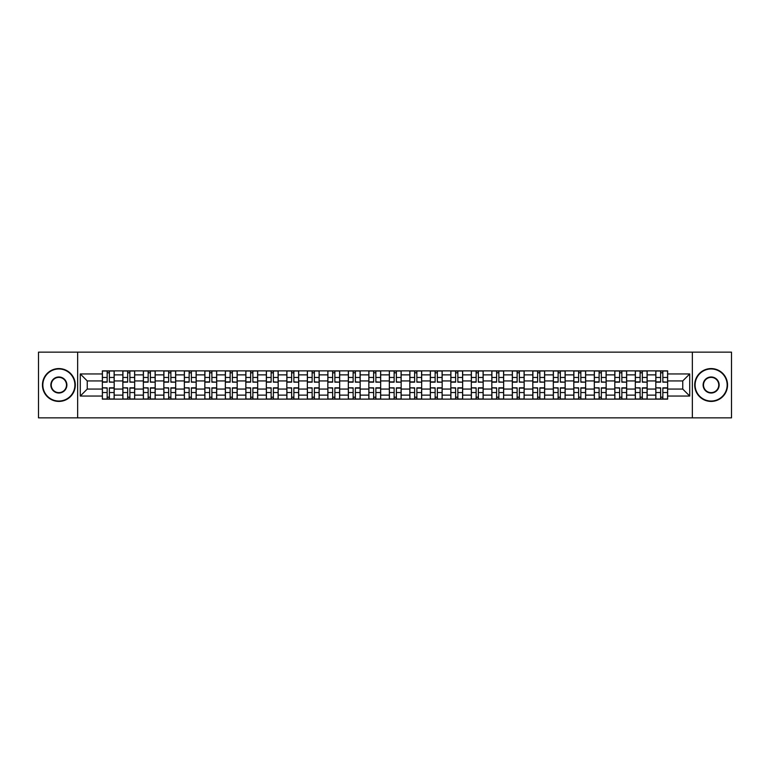 <?xml version="1.0" encoding="UTF-8"?>
<svg xmlns="http://www.w3.org/2000/svg" width="770" height="770" viewBox="0 0 770 770"><rect width="100%" height="100%" fill="white"/><g stroke="black" fill="none" stroke-linecap="round" stroke-linejoin="round"><path stroke-width="1.16" d="M692.346 417.85L731.5 417.85L731.5 352.15L38.5 352.15L38.5 417.85L692.346 417.85L692.346 352.15M122.863 399.13L122.863 374.884L114.181 374.884L114.181 399.13M114.181 374.884L114.181 370.87M122.863 374.884L122.863 370.87M134.683 370.87L134.683 399.13M143.355 399.13L143.355 370.87M155.184 370.87L155.184 399.13M163.856 399.13L163.856 370.87M175.685 370.87L175.685 399.13M184.357 399.13L184.357 370.87M196.177 370.87L196.177 399.13M204.849 399.13L204.849 370.87M216.678 370.87L216.678 399.13M225.35 399.13L225.35 370.87M237.179 370.87L237.179 399.13M245.851 399.13L245.851 370.87M257.671 370.87L257.671 399.13M266.343 399.13L266.343 370.87M278.172 370.87L278.172 399.13M286.844 399.13L286.844 370.87M298.673 370.87L298.673 399.13M307.346 399.13L307.346 370.87M319.165 370.87L319.165 399.13M327.837 399.13L327.837 370.87M339.666 370.87L339.666 399.13M348.338 399.13L348.338 370.87M360.168 370.87L360.168 399.13M368.84 399.13L368.84 370.87M380.659 370.87L380.659 399.13M389.341 399.13L389.341 370.87M401.16 370.87L401.16 399.13M409.833 399.13L409.833 370.87M421.662 370.87L421.662 399.13M430.334 399.13L430.334 370.87M442.163 370.87L442.163 399.13M450.835 399.13L450.835 370.87M462.655 370.87L462.655 399.13M471.327 399.13L471.327 370.87M483.156 370.87L483.156 399.13M491.828 399.13L491.828 370.87M503.657 370.87L503.657 399.13M512.329 399.13L512.329 370.87M524.149 370.87L524.149 399.13M532.821 399.13L532.821 370.87M544.65 370.87L544.65 399.13M553.322 399.13L553.322 370.87M565.151 370.87L565.151 399.13M573.823 399.13L573.823 370.87M585.643 370.87L585.643 399.13M594.315 399.13L594.315 370.87M606.144 370.87L606.144 399.13M614.816 399.13L614.816 370.87M626.645 370.87L626.645 399.13M635.317 399.13L635.317 370.87M647.137 370.87L647.137 399.13M655.819 399.13L655.819 370.87M655.819 389.071L647.137 389.071M635.317 389.071L626.645 389.071M614.816 389.071L606.144 389.071M594.315 389.071L585.643 389.071M573.823 389.071L565.151 389.071M553.322 389.071L544.65 389.071M532.821 389.071L524.149 389.071M512.329 389.071L503.657 389.071M491.828 389.071L483.156 389.071M471.327 389.071L462.655 389.071M450.835 389.071L442.163 389.071M430.334 389.071L421.662 389.071M409.833 389.071L401.16 389.071M389.341 389.071L380.659 389.071M368.84 389.071L360.168 389.071M348.338 389.071L339.666 389.071M327.837 389.071L319.165 389.071M307.346 389.071L298.673 389.071M286.844 389.071L278.172 389.071M266.343 389.071L257.671 389.071M245.851 389.071L237.179 389.071M225.35 389.071L216.678 389.071M204.849 389.071L196.177 389.071M184.357 389.071L175.685 389.071M163.856 389.071L155.184 389.071M143.355 389.071L134.683 389.071M122.863 389.071L114.181 389.071M655.819 380.929L647.137 380.929M635.317 380.929L626.645 380.929M614.816 380.929L606.144 380.929M594.315 380.929L585.643 380.929M573.823 380.929L565.151 380.929M553.322 380.929L544.65 380.929M532.821 380.929L524.149 380.929M512.329 380.929L503.657 380.929M491.828 380.929L483.156 380.929M471.327 380.929L462.655 380.929M450.835 380.929L442.163 380.929M430.334 380.929L421.662 380.929M409.833 380.929L401.16 380.929M389.341 380.929L380.659 380.929M368.84 380.929L360.168 380.929M348.338 380.929L339.666 380.929M327.837 380.929L319.165 380.929M307.346 380.929L298.673 380.929M286.844 380.929L278.172 380.929M266.343 380.929L257.671 380.929M245.851 380.929L237.179 380.929M225.35 380.929L216.678 380.929M204.849 380.929L196.177 380.929M184.357 380.929L175.685 380.929M163.856 380.929L155.184 380.929M143.355 380.929L134.683 380.929M122.863 380.929L114.181 380.929M87.251 389.071L102.362 389.071L102.362 380.929L87.251 380.929L87.251 389.071L80.282 396.04L80.282 373.96L102.362 373.96L102.362 380.929M667.638 380.929L667.638 389.071L682.749 389.071L682.749 380.929L667.638 380.929L667.638 370.87L102.362 370.87L102.362 373.96M667.638 373.96L689.718 373.96L689.718 396.04L667.638 396.04L667.638 389.071M102.362 389.071L102.362 399.13L667.638 399.13L667.638 396.04M102.362 396.04L80.282 396.04M77.655 417.85L77.655 352.15M109.388 397.156L107.155 397.156M107.155 372.844L109.388 372.844M129.889 397.156L127.656 397.156M127.656 372.844L129.889 372.844M150.391 397.156L148.148 397.156M148.148 372.844L150.391 372.844M170.882 397.156L168.649 397.156M168.649 372.844L170.882 372.844M191.383 397.156L189.151 397.156M189.151 372.844L191.383 372.844M211.885 397.156L209.652 397.156M209.652 372.844L211.885 372.844M232.376 397.156L230.143 397.156M230.143 372.844L232.376 372.844M252.878 397.156L250.645 397.156M250.645 372.844L252.878 372.844M273.379 397.156L271.146 397.156M271.146 372.844L273.379 372.844M293.87 397.156L291.637 397.156M291.637 372.844L293.87 372.844M314.372 397.156L312.139 397.156M312.139 372.844L314.372 372.844M334.873 397.156L332.64 397.156M332.64 372.844L334.873 372.844M355.374 397.156L353.132 397.156M353.132 372.844L355.374 372.844M375.866 397.156L373.633 397.156M373.633 372.844L375.866 372.844M396.367 397.156L394.134 397.156M394.134 372.844L396.367 372.844M416.868 397.156L414.626 397.156M414.626 372.844L416.868 372.844M437.36 397.156L435.127 397.156M435.127 372.844L437.36 372.844M457.861 397.156L455.628 397.156M455.628 372.844L457.861 372.844M478.363 397.156L476.13 397.156M476.13 372.844L478.363 372.844M498.854 397.156L496.621 397.156M496.621 372.844L498.854 372.844M519.355 397.156L517.122 397.156M517.122 372.844L519.355 372.844M539.857 397.156L537.624 397.156M537.624 372.844L539.857 372.844M560.348 397.156L558.115 397.156M558.115 372.844L560.348 372.844M580.85 397.156L578.616 397.156M578.616 372.844L580.85 372.844M601.351 397.156L599.118 397.156M599.118 372.844L601.351 372.844M621.852 397.156L619.609 397.156M619.609 372.844L621.852 372.844M642.344 397.156L640.111 397.156M640.111 372.844L642.344 372.844M662.845 397.156L660.612 397.156M660.612 372.844L662.845 372.844M80.282 373.96L87.251 380.929M682.749 389.071L689.718 396.04M682.749 380.929L689.718 373.96M109.388 381.901L114.124 382.17L109.388 382.17L109.388 371.005L114.124 371.005L111.496 371.005M114.124 381.901L114.124 371.005M107.155 372.719L109.388 372.719M105.057 371.005L102.429 371.005L102.429 382.17L107.155 382.17L107.155 371.005L105.249 371.005M102.429 371.005L111.294 371.005M107.155 388.099L102.429 387.83L107.155 387.83L107.155 398.995L102.429 398.995L105.057 398.995M102.429 388.099L102.429 398.995M109.388 397.281L107.155 397.281M111.496 398.995L114.124 398.995L114.124 387.83L109.388 387.83L109.388 398.995L111.294 398.995M114.124 398.995L105.249 398.995M129.889 381.901L134.615 382.17L129.889 382.17L129.889 371.005L134.615 371.005L131.988 371.005M134.615 381.901L134.615 371.005M127.656 372.719L129.889 372.719M125.549 371.005L122.921 371.005L122.921 382.17L127.656 382.17L127.656 371.005L125.751 371.005M122.921 371.005L131.795 371.005M150.391 381.901L155.117 382.17L150.391 382.17L150.391 371.005L155.117 371.005L152.489 371.005M155.117 381.901L155.117 371.005M148.148 372.719L150.391 372.719M146.05 371.005L143.422 371.005L143.422 382.17L148.148 382.17L148.148 371.005L146.252 371.005M143.422 371.005L152.296 371.005M127.656 388.099L122.921 387.83L127.656 387.83L127.656 398.995L122.921 398.995L125.549 398.995M122.921 388.099L122.921 398.995M129.889 397.281L127.656 397.281M131.988 398.995L134.615 398.995L134.615 387.83L129.889 387.83L129.889 398.995L131.795 398.995M134.615 398.995L125.751 398.995M148.148 388.099L143.422 387.83L148.148 387.83L148.148 398.995L143.422 398.995L146.05 398.995M143.422 388.099L143.422 398.995M150.391 397.281L148.148 397.281M152.489 398.995L155.117 398.995L155.117 387.83L150.391 387.83L150.391 398.995L152.296 398.995M155.117 398.995L146.252 398.995M58.866 401.035A16.035 16.035 0 0 0 74.902 385A16.035 16.035 0 0 0 58.866 368.965A16.035 16.035 0 0 0 42.841 385A16.035 16.035 0 0 0 58.866 401.035M58.866 368.58A16.42 16.42 0 0 1 75.296 385A16.42 16.42 0 0 1 58.866 401.42A16.42 16.42 0 0 1 42.446 385A16.42 16.42 0 0 1 58.866 368.58M58.866 393.018A8.018 8.018 0 0 1 50.849 385A8.018 8.018 0 0 1 58.866 376.982A8.018 8.018 0 0 1 66.884 385A8.018 8.018 0 0 1 58.866 393.018M58.866 377.377A7.623 7.623 0 0 0 51.244 385A7.623 7.623 0 0 0 58.866 392.623A7.623 7.623 0 0 0 66.49 385A7.623 7.623 0 0 0 58.866 377.377M711.134 401.035A16.035 16.035 0 0 0 727.159 385A16.035 16.035 0 0 0 711.134 368.965A16.035 16.035 0 0 0 695.098 385A16.035 16.035 0 0 0 711.134 401.035M711.134 368.58A16.42 16.42 0 0 1 727.554 385A16.42 16.42 0 0 1 711.134 401.42A16.42 16.42 0 0 1 694.704 385A16.42 16.42 0 0 1 711.134 368.58M711.134 393.018A8.018 8.018 0 0 1 703.116 385A8.018 8.018 0 0 1 711.134 376.982A8.018 8.018 0 0 1 719.151 385A8.018 8.018 0 0 1 711.134 393.018M711.134 377.377A7.623 7.623 0 0 0 703.51 385A7.623 7.623 0 0 0 711.134 392.623A7.623 7.623 0 0 0 718.756 385A7.623 7.623 0 0 0 711.134 377.377M170.882 381.901L175.618 382.17L170.882 382.17L170.882 371.005L175.618 371.005L172.99 371.005M175.618 381.901L175.618 371.005M168.649 372.719L170.882 372.719M166.551 371.005L163.923 371.005L163.923 382.17L168.649 382.17L168.649 371.005L166.744 371.005M163.923 371.005L172.788 371.005M191.383 381.901L196.109 382.17L191.383 382.17L191.383 371.005L196.109 371.005L193.482 371.005M196.109 381.901L196.109 371.005M189.151 372.719L191.383 372.719M187.043 371.005L184.415 371.005L184.415 382.17L189.151 382.17L189.151 371.005L187.245 371.005M184.415 371.005L193.289 371.005M211.885 381.901L216.611 382.17L211.885 382.17L211.885 371.005L216.611 371.005L213.983 371.005M216.611 381.901L216.611 371.005M209.652 372.719L211.885 372.719M207.544 371.005L204.916 371.005L204.916 382.17L209.652 382.17L209.652 371.005L207.746 371.005M204.916 371.005L213.791 371.005M168.649 388.099L163.923 387.83L168.649 387.83L168.649 398.995L163.923 398.995L166.551 398.995M163.923 388.099L163.923 398.995M170.882 397.281L168.649 397.281M172.99 398.995L175.618 398.995L175.618 387.83L170.882 387.83L170.882 398.995L172.788 398.995M175.618 398.995L166.744 398.995M189.151 388.099L184.415 387.83L189.151 387.83L189.151 398.995L184.415 398.995L187.043 398.995M184.415 388.099L184.415 398.995M191.383 397.281L189.151 397.281M193.482 398.995L196.109 398.995L196.109 387.83L191.383 387.83L191.383 398.995L193.289 398.995M196.109 398.995L187.245 398.995M209.652 388.099L204.916 387.83L209.652 387.83L209.652 398.995L204.916 398.995L207.544 398.995M204.916 388.099L204.916 398.995M211.885 397.281L209.652 397.281M213.983 398.995L216.611 398.995L216.611 387.83L211.885 387.83L211.885 398.995L213.791 398.995M216.611 398.995L207.746 398.995M232.376 381.901L237.112 382.17L232.376 382.17L232.376 371.005L237.112 371.005L234.484 371.005M237.112 381.901L237.112 371.005M230.143 372.719L232.376 372.719M228.045 371.005L225.417 371.005L225.417 382.17L230.143 382.17L230.143 371.005L228.238 371.005M225.417 371.005L234.282 371.005M230.143 388.099L225.417 387.83L230.143 387.83L230.143 398.995L225.417 398.995L228.045 398.995M225.417 388.099L225.417 398.995M232.376 397.281L230.143 397.281M234.484 398.995L237.112 398.995L237.112 387.83L232.376 387.83L232.376 398.995L234.282 398.995M237.112 398.995L228.238 398.995M252.878 381.901L257.613 382.17L252.878 382.17L252.878 371.005L257.613 371.005L254.976 371.005M257.613 381.901L257.613 371.005M250.645 372.719L252.878 372.719M248.546 371.005L245.909 371.005L245.909 382.17L250.645 382.17L250.645 371.005L248.739 371.005M245.909 371.005L254.783 371.005M250.645 388.099L245.909 387.83L250.645 387.83L250.645 398.995L245.909 398.995L248.546 398.995M245.909 388.099L245.909 398.995M252.878 397.281L250.645 397.281M254.976 398.995L257.613 398.995L257.613 387.83L252.878 387.83L252.878 398.995L254.783 398.995M257.613 398.995L248.739 398.995M273.379 381.901L278.105 382.17L273.379 382.17L273.379 371.005L278.105 371.005L275.477 371.005M278.105 381.901L278.105 371.005M271.146 372.719L273.379 372.719M269.038 371.005L266.41 371.005L266.41 382.17L271.146 382.17L271.146 371.005L269.24 371.005M266.41 371.005L275.285 371.005M271.146 388.099L266.41 387.83L271.146 387.83L271.146 398.995L266.41 398.995L269.038 398.995M266.41 388.099L266.41 398.995M273.379 397.281L271.146 397.281M275.477 398.995L278.105 398.995L278.105 387.83L273.379 387.83L273.379 398.995L275.285 398.995M278.105 398.995L269.24 398.995M293.87 381.901L298.606 382.17L293.87 382.17L293.87 371.005L298.606 371.005L295.978 371.005M298.606 381.901L298.606 371.005M291.637 372.719L293.87 372.719M289.539 371.005L286.912 371.005L286.912 382.17L291.637 382.17L291.637 371.005L289.732 371.005M286.912 371.005L295.776 371.005M291.637 388.099L286.912 387.83L291.637 387.83L291.637 398.995L286.912 398.995L289.539 398.995M286.912 388.099L286.912 398.995M293.87 397.281L291.637 397.281M295.978 398.995L298.606 398.995L298.606 387.83L293.87 387.83L293.87 398.995L295.776 398.995M298.606 398.995L289.732 398.995M314.372 381.901L319.107 382.17L314.372 382.17L314.372 371.005L319.107 371.005L316.48 371.005M319.107 381.901L319.107 371.005M312.139 372.719L314.372 372.719M310.041 371.005L307.413 371.005L307.413 382.17L312.139 382.17L312.139 371.005L310.233 371.005M307.413 371.005L316.278 371.005M334.873 381.901L339.599 382.17L334.873 382.17L334.873 371.005L339.599 371.005L336.971 371.005M339.599 381.901L339.599 371.005M332.64 372.719L334.873 372.719M330.532 371.005L327.905 371.005L327.905 382.17L332.64 382.17L332.64 371.005L330.734 371.005M327.905 371.005L336.779 371.005M355.374 381.901L360.1 382.17L355.374 382.17L355.374 371.005L360.1 371.005L357.472 371.005M360.1 381.901L360.1 371.005M353.132 372.719L355.374 372.719M351.033 371.005L348.406 371.005L348.406 382.17L353.132 382.17L353.132 371.005L351.226 371.005M348.406 371.005L357.27 371.005M375.866 381.901L380.601 382.17L375.866 382.17L375.866 371.005L380.601 371.005L377.974 371.005M380.601 381.901L380.601 371.005M373.633 372.719L375.866 372.719M371.535 371.005L368.907 371.005L368.907 382.17L373.633 382.17L373.633 371.005L371.727 371.005M368.907 371.005L377.772 371.005M396.367 381.901L401.093 382.17L396.367 382.17L396.367 371.005L401.093 371.005L398.465 371.005M401.093 381.901L401.093 371.005M394.134 372.719L396.367 372.719M392.026 371.005L389.399 371.005L389.399 382.17L394.134 382.17L394.134 371.005L392.228 371.005M389.399 371.005L398.273 371.005M416.868 381.901L421.594 382.17L416.868 382.17L416.868 371.005L421.594 371.005L418.967 371.005M421.594 381.901L421.594 371.005M414.626 372.719L416.868 372.719M412.528 371.005L409.9 371.005L409.9 382.17L414.626 382.17L414.626 371.005L412.73 371.005M409.9 371.005L418.774 371.005M312.139 388.099L307.413 387.83L312.139 387.83L312.139 398.995L307.413 398.995L310.041 398.995M307.413 388.099L307.413 398.995M314.372 397.281L312.139 397.281M316.48 398.995L319.107 398.995L319.107 387.83L314.372 387.83L314.372 398.995L316.278 398.995M319.107 398.995L310.233 398.995M332.64 388.099L327.905 387.83L332.64 387.83L332.64 398.995L327.905 398.995L330.532 398.995M327.905 388.099L327.905 398.995M334.873 397.281L332.64 397.281M336.971 398.995L339.599 398.995L339.599 387.83L334.873 387.83L334.873 398.995L336.779 398.995M339.599 398.995L330.734 398.995M353.132 388.099L348.406 387.83L353.132 387.83L353.132 398.995L348.406 398.995L351.033 398.995M348.406 388.099L348.406 398.995M355.374 397.281L353.132 397.281M357.472 398.995L360.1 398.995L360.1 387.83L355.374 387.83L355.374 398.995L357.27 398.995M360.1 398.995L351.226 398.995M373.633 388.099L368.907 387.83L373.633 387.83L373.633 398.995L368.907 398.995L371.535 398.995M368.907 388.099L368.907 398.995M375.866 397.281L373.633 397.281M377.974 398.995L380.601 398.995L380.601 387.83L375.866 387.83L375.866 398.995L377.772 398.995M380.601 398.995L371.727 398.995M394.134 388.099L389.399 387.83L394.134 387.83L394.134 398.995L389.399 398.995L392.026 398.995M389.399 388.099L389.399 398.995M396.367 397.281L394.134 397.281M398.465 398.995L401.093 398.995L401.093 387.83L396.367 387.83L396.367 398.995L398.273 398.995M401.093 398.995L392.228 398.995M414.626 388.099L409.9 387.83L414.626 387.83L414.626 398.995L409.9 398.995L412.528 398.995M409.9 388.099L409.9 398.995M416.868 397.281L414.626 397.281M418.967 398.995L421.594 398.995L421.594 387.83L416.868 387.83L416.868 398.995L418.774 398.995M421.594 398.995L412.73 398.995M437.36 381.901L442.096 382.17L437.36 382.17L437.36 371.005L442.096 371.005L439.468 371.005M442.096 381.901L442.096 371.005M435.127 372.719L437.36 372.719M433.029 371.005L430.401 371.005L430.401 382.17L435.127 382.17L435.127 371.005L433.221 371.005M430.401 371.005L439.266 371.005M435.127 388.099L430.401 387.83L435.127 387.83L435.127 398.995L430.401 398.995L433.029 398.995M430.401 388.099L430.401 398.995M437.36 397.281L435.127 397.281M439.468 398.995L442.096 398.995L442.096 387.83L437.36 387.83L437.36 398.995L439.266 398.995M442.096 398.995L433.221 398.995M457.861 381.901L462.587 382.17L457.861 382.17L457.861 371.005L462.587 371.005L459.959 371.005M462.587 381.901L462.587 371.005M455.628 372.719L457.861 372.719M453.52 371.005L450.893 371.005L450.893 382.17L455.628 382.17L455.628 371.005L453.722 371.005M450.893 371.005L459.767 371.005M455.628 388.099L450.893 387.83L455.628 387.83L455.628 398.995L450.893 398.995L453.52 398.995M450.893 388.099L450.893 398.995M457.861 397.281L455.628 397.281M459.959 398.995L462.587 398.995L462.587 387.83L457.861 387.83L457.861 398.995L459.767 398.995M462.587 398.995L453.722 398.995M478.363 381.901L483.088 382.17L478.363 382.17L478.363 371.005L483.088 371.005L480.461 371.005M483.088 381.901L483.088 371.005M476.13 372.719L478.363 372.719M474.022 371.005L471.394 371.005L471.394 382.17L476.13 382.17L476.13 371.005L474.224 371.005M471.394 371.005L480.268 371.005M476.13 388.099L471.394 387.83L476.13 387.83L476.13 398.995L471.394 398.995L474.022 398.995M471.394 388.099L471.394 398.995M478.363 397.281L476.13 397.281M480.461 398.995L483.088 398.995L483.088 387.83L478.363 387.83L478.363 398.995L480.268 398.995M483.088 398.995L474.224 398.995M498.854 381.901L503.59 382.17L498.854 382.17L498.854 371.005L503.59 371.005L500.962 371.005M503.59 381.901L503.59 371.005M496.621 372.719L498.854 372.719M494.523 371.005L491.895 371.005L491.895 382.17L496.621 382.17L496.621 371.005L494.715 371.005M491.895 371.005L500.76 371.005M496.621 388.099L491.895 387.83L496.621 387.83L496.621 398.995L491.895 398.995L494.523 398.995M491.895 388.099L491.895 398.995M498.854 397.281L496.621 397.281M500.962 398.995L503.59 398.995L503.59 387.83L498.854 387.83L498.854 398.995L500.76 398.995M503.59 398.995L494.715 398.995M519.355 381.901L524.091 382.17L519.355 382.17L519.355 371.005L524.091 371.005L521.454 371.005M524.091 381.901L524.091 371.005M517.122 372.719L519.355 372.719M515.024 371.005L512.387 371.005L512.387 382.17L517.122 382.17L517.122 371.005L515.217 371.005M512.387 371.005L521.261 371.005M517.122 388.099L512.387 387.83L517.122 387.83L517.122 398.995L512.387 398.995L515.024 398.995M512.387 388.099L512.387 398.995M519.355 397.281L517.122 397.281M521.454 398.995L524.091 398.995L524.091 387.83L519.355 387.83L519.355 398.995L521.261 398.995M524.091 398.995L515.217 398.995M539.857 381.901L544.582 382.17L539.857 382.17L539.857 371.005L544.582 371.005L541.955 371.005M544.582 381.901L544.582 371.005M537.624 372.719L539.857 372.719M535.516 371.005L532.888 371.005L532.888 382.17L537.624 382.17L537.624 371.005L535.718 371.005M532.888 371.005L541.762 371.005M537.624 388.099L532.888 387.83L537.624 387.83L537.624 398.995L532.888 398.995L535.516 398.995M532.888 388.099L532.888 398.995M539.857 397.281L537.624 397.281M541.955 398.995L544.582 398.995L544.582 387.83L539.857 387.83L539.857 398.995L541.762 398.995M544.582 398.995L535.718 398.995M560.348 381.901L565.084 382.17L560.348 382.17L560.348 371.005L565.084 371.005L562.456 371.005M565.084 381.901L565.084 371.005M558.115 372.719L560.348 372.719M556.017 371.005L553.389 371.005L553.389 382.17L558.115 382.17L558.115 371.005L556.21 371.005M553.389 371.005L562.254 371.005M558.115 388.099L553.389 387.83L558.115 387.83L558.115 398.995L553.389 398.995L556.017 398.995M553.389 388.099L553.389 398.995M560.348 397.281L558.115 397.281M562.456 398.995L565.084 398.995L565.084 387.83L560.348 387.83L560.348 398.995L562.254 398.995M565.084 398.995L556.21 398.995M580.85 381.901L585.585 382.17L580.85 382.17L580.85 371.005L585.585 371.005L582.957 371.005M585.585 381.901L585.585 371.005M578.616 372.719L580.85 372.719M576.518 371.005L573.891 371.005L573.891 382.17L578.616 382.17L578.616 371.005L576.711 371.005M573.891 371.005L582.755 371.005M578.616 388.099L573.891 387.83L578.616 387.83L578.616 398.995L573.891 398.995L576.518 398.995M573.891 388.099L573.891 398.995M580.85 397.281L578.616 397.281M582.957 398.995L585.585 398.995L585.585 387.83L580.85 387.83L580.85 398.995L582.755 398.995M585.585 398.995L576.711 398.995M601.351 381.901L606.077 382.17L601.351 382.17L601.351 371.005L606.077 371.005L603.449 371.005M606.077 381.901L606.077 371.005M599.118 372.719L601.351 372.719M597.01 371.005L594.382 371.005L594.382 382.17L599.118 382.17L599.118 371.005L597.212 371.005M594.382 371.005L603.256 371.005M599.118 388.099L594.382 387.83L599.118 387.83L599.118 398.995L594.382 398.995L597.01 398.995M594.382 388.099L594.382 398.995M601.351 397.281L599.118 397.281M603.449 398.995L606.077 398.995L606.077 387.83L601.351 387.83L601.351 398.995L603.256 398.995M606.077 398.995L597.212 398.995M621.852 381.901L626.578 382.17L621.852 382.17L621.852 371.005L626.578 371.005L623.95 371.005M626.578 381.901L626.578 371.005M619.609 372.719L621.852 372.719M617.511 371.005L614.884 371.005L614.884 382.17L619.609 382.17L619.609 371.005L617.704 371.005M614.884 371.005L623.748 371.005M619.609 388.099L614.884 387.83L619.609 387.83L619.609 398.995L614.884 398.995L617.511 398.995M614.884 388.099L614.884 398.995M621.852 397.281L619.609 397.281M623.95 398.995L626.578 398.995L626.578 387.83L621.852 387.83L621.852 398.995L623.748 398.995M626.578 398.995L617.704 398.995M642.344 381.901L647.079 382.17L642.344 382.17L642.344 371.005L647.079 371.005L644.452 371.005M647.079 381.901L647.079 371.005M640.111 372.719L642.344 372.719M638.012 371.005L635.385 371.005L635.385 382.17L640.111 382.17L640.111 371.005L638.205 371.005M635.385 371.005L644.249 371.005M640.111 388.099L635.385 387.83L640.111 387.83L640.111 398.995L635.385 398.995L638.012 398.995M635.385 388.099L635.385 398.995M642.344 397.281L640.111 397.281M644.452 398.995L647.079 398.995L647.079 387.83L642.344 387.83L642.344 398.995L644.249 398.995M647.079 398.995L638.205 398.995M662.845 381.901L667.571 382.17L662.845 382.17L662.845 371.005L667.571 371.005L664.943 371.005M667.571 381.901L667.571 371.005M660.612 372.719L662.845 372.719M658.504 371.005L655.876 371.005L655.876 382.17L660.612 382.17L660.612 371.005L658.706 371.005M655.876 371.005L664.751 371.005M660.612 388.099L655.876 387.83L660.612 387.83L660.612 398.995L655.876 398.995L658.504 398.995M655.876 388.099L655.876 398.995M662.845 397.281L660.612 397.281M664.943 398.995L667.571 398.995L667.571 387.83L662.845 387.83L662.845 398.995L664.751 398.995M667.571 398.995L658.706 398.995M635.317 374.884L626.645 374.884M614.816 374.884L606.144 374.884M594.315 374.884L585.643 374.884M573.823 374.884L565.151 374.884M553.322 374.884L544.65 374.884M532.821 374.884L524.149 374.884M512.329 374.884L503.657 374.884M491.828 374.884L483.156 374.884M471.327 374.884L462.655 374.884M450.835 374.884L442.163 374.884M430.334 374.884L421.662 374.884M409.833 374.884L401.16 374.884M389.341 374.884L380.659 374.884M368.84 374.884L360.168 374.884M348.338 374.884L339.666 374.884M327.837 374.884L319.165 374.884M307.346 374.884L298.673 374.884M286.844 374.884L278.172 374.884M266.343 374.884L257.671 374.884M245.851 374.884L237.179 374.884M225.35 374.884L216.678 374.884M204.849 374.884L196.177 374.884M184.357 374.884L175.685 374.884M163.856 374.884L155.184 374.884M143.355 374.884L134.683 374.884M655.819 374.884L647.137 374.884M635.317 395.116L626.645 395.116M614.816 395.116L606.144 395.116M594.315 395.116L585.643 395.116M573.823 395.116L565.151 395.116M553.322 395.116L544.65 395.116M532.821 395.116L524.149 395.116M512.329 395.116L503.657 395.116M491.828 395.116L483.156 395.116M471.327 395.116L462.655 395.116M450.835 395.116L442.163 395.116M430.334 395.116L421.662 395.116M409.833 395.116L401.16 395.116M389.341 395.116L380.659 395.116M368.84 395.116L360.168 395.116M348.338 395.116L339.666 395.116M327.837 395.116L319.165 395.116M307.346 395.116L298.673 395.116M286.844 395.116L278.172 395.116M266.343 395.116L257.671 395.116M245.851 395.116L237.179 395.116M225.35 395.116L216.678 395.116M204.849 395.116L196.177 395.116M184.357 395.116L175.685 395.116M163.856 395.116L155.184 395.116M143.355 395.116L134.683 395.116M122.863 395.116L114.181 395.116M655.819 395.116L647.137 395.116M109.388 377.464L114.124 377.464M102.429 381.901L107.155 381.901M102.429 377.464L107.155 377.464M107.155 392.536L102.429 392.536M114.124 388.099L109.388 388.099M114.124 392.536L109.388 392.536M129.889 377.464L134.615 377.464M122.921 381.901L127.656 381.901M122.921 377.464L127.656 377.464M150.391 377.464L155.117 377.464M143.422 381.901L148.148 381.901M143.422 377.464L148.148 377.464M127.656 392.536L122.921 392.536M134.615 388.099L129.889 388.099M134.615 392.536L129.889 392.536M148.148 392.536L143.422 392.536M155.117 388.099L150.391 388.099M155.117 392.536L150.391 392.536M170.882 377.464L175.618 377.464M163.923 381.901L168.649 381.901M163.923 377.464L168.649 377.464M191.383 377.464L196.109 377.464M184.415 381.901L189.151 381.901M184.415 377.464L189.151 377.464M211.885 377.464L216.611 377.464M204.916 381.901L209.652 381.901M204.916 377.464L209.652 377.464M168.649 392.536L163.923 392.536M175.618 388.099L170.882 388.099M175.618 392.536L170.882 392.536M189.151 392.536L184.415 392.536M196.109 388.099L191.383 388.099M196.109 392.536L191.383 392.536M209.652 392.536L204.916 392.536M216.611 388.099L211.885 388.099M216.611 392.536L211.885 392.536M232.376 377.464L237.112 377.464M225.417 381.901L230.143 381.901M225.417 377.464L230.143 377.464M230.143 392.536L225.417 392.536M237.112 388.099L232.376 388.099M237.112 392.536L232.376 392.536M252.878 377.464L257.613 377.464M245.909 381.901L250.645 381.901M245.909 377.464L250.645 377.464M250.645 392.536L245.909 392.536M257.613 388.099L252.878 388.099M257.613 392.536L252.878 392.536M273.379 377.464L278.105 377.464M266.41 381.901L271.146 381.901M266.41 377.464L271.146 377.464M271.146 392.536L266.41 392.536M278.105 388.099L273.379 388.099M278.105 392.536L273.379 392.536M293.87 377.464L298.606 377.464M286.912 381.901L291.637 381.901M286.912 377.464L291.637 377.464M291.637 392.536L286.912 392.536M298.606 388.099L293.87 388.099M298.606 392.536L293.87 392.536M314.372 377.464L319.107 377.464M307.413 381.901L312.139 381.901M307.413 377.464L312.139 377.464M334.873 377.464L339.599 377.464M327.905 381.901L332.64 381.901M327.905 377.464L332.64 377.464M355.374 377.464L360.1 377.464M348.406 381.901L353.132 381.901M348.406 377.464L353.132 377.464M375.866 377.464L380.601 377.464M368.907 381.901L373.633 381.901M368.907 377.464L373.633 377.464M396.367 377.464L401.093 377.464M389.399 381.901L394.134 381.901M389.399 377.464L394.134 377.464M416.868 377.464L421.594 377.464M409.9 381.901L414.626 381.901M409.9 377.464L414.626 377.464M312.139 392.536L307.413 392.536M319.107 388.099L314.372 388.099M319.107 392.536L314.372 392.536M332.64 392.536L327.905 392.536M339.599 388.099L334.873 388.099M339.599 392.536L334.873 392.536M353.132 392.536L348.406 392.536M360.1 388.099L355.374 388.099M360.1 392.536L355.374 392.536M373.633 392.536L368.907 392.536M380.601 388.099L375.866 388.099M380.601 392.536L375.866 392.536M394.134 392.536L389.399 392.536M401.093 388.099L396.367 388.099M401.093 392.536L396.367 392.536M414.626 392.536L409.9 392.536M421.594 388.099L416.868 388.099M421.594 392.536L416.868 392.536M437.36 377.464L442.096 377.464M430.401 381.901L435.127 381.901M430.401 377.464L435.127 377.464M435.127 392.536L430.401 392.536M442.096 388.099L437.36 388.099M442.096 392.536L437.36 392.536M457.861 377.464L462.587 377.464M450.893 381.901L455.628 381.901M450.893 377.464L455.628 377.464M455.628 392.536L450.893 392.536M462.587 388.099L457.861 388.099M462.587 392.536L457.861 392.536M478.363 377.464L483.088 377.464M471.394 381.901L476.13 381.901M471.394 377.464L476.13 377.464M476.13 392.536L471.394 392.536M483.088 388.099L478.363 388.099M483.088 392.536L478.363 392.536M498.854 377.464L503.59 377.464M491.895 381.901L496.621 381.901M491.895 377.464L496.621 377.464M496.621 392.536L491.895 392.536M503.59 388.099L498.854 388.099M503.59 392.536L498.854 392.536M519.355 377.464L524.091 377.464M512.387 381.901L517.122 381.901M512.387 377.464L517.122 377.464M517.122 392.536L512.387 392.536M524.091 388.099L519.355 388.099M524.091 392.536L519.355 392.536M539.857 377.464L544.582 377.464M532.888 381.901L537.624 381.901M532.888 377.464L537.624 377.464M537.624 392.536L532.888 392.536M544.582 388.099L539.857 388.099M544.582 392.536L539.857 392.536M560.348 377.464L565.084 377.464M553.389 381.901L558.115 381.901M553.389 377.464L558.115 377.464M558.115 392.536L553.389 392.536M565.084 388.099L560.348 388.099M565.084 392.536L560.348 392.536M580.85 377.464L585.585 377.464M573.891 381.901L578.616 381.901M573.891 377.464L578.616 377.464M578.616 392.536L573.891 392.536M585.585 388.099L580.85 388.099M585.585 392.536L580.85 392.536M601.351 377.464L606.077 377.464M594.382 381.901L599.118 381.901M594.382 377.464L599.118 377.464M599.118 392.536L594.382 392.536M606.077 388.099L601.351 388.099M606.077 392.536L601.351 392.536M621.852 377.464L626.578 377.464M614.884 381.901L619.609 381.901M614.884 377.464L619.609 377.464M619.609 392.536L614.884 392.536M626.578 388.099L621.852 388.099M626.578 392.536L621.852 392.536M642.344 377.464L647.079 377.464M635.385 381.901L640.111 381.901M635.385 377.464L640.111 377.464M640.111 392.536L635.385 392.536M647.079 388.099L642.344 388.099M647.079 392.536L642.344 392.536M662.845 377.464L667.571 377.464M655.876 381.901L660.612 381.901M655.876 377.464L660.612 377.464M660.612 392.536L655.876 392.536M667.571 388.099L662.845 388.099M667.571 392.536L662.845 392.536"/></g></svg>

